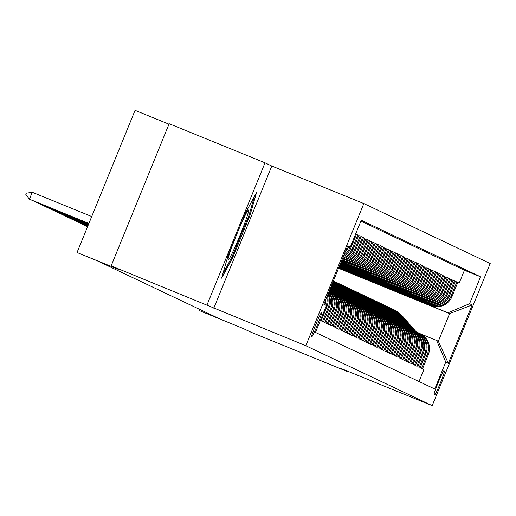 <?xml version="1.0" encoding="UTF-8"?>
<svg xmlns="http://www.w3.org/2000/svg" width="516" height="516" viewBox="0 0 516 516"><rect width="100%" height="100%" fill="white"/><g stroke="black" fill="none" stroke-linecap="round" stroke-linejoin="round"><path stroke-width="0.77" d="M311.625 337A13.281 0.832 112.2 0 0 311.632 337.006A13.281 0.832 112.2 0 0 317.405 325.048A13.281 0.832 112.2 0 0 321.661 312.412A13.281 0.832 112.2 0 0 321.655 312.412A13.281 0.832 112.2 0 0 315.882 324.37A13.281 0.832 112.2 0 0 311.625 337M168.971 124.182L135.05 110.347L77.045 252.492L97.395 260.87L218.816 318.462L200.821 311.206L243.004 328.408L251.079 332.24L346.939 371.333L347.1 370.946M265.024 162.817L169.158 123.724L111.146 265.869L305.82 345.714L363.832 203.568L271.797 166.036L265.024 162.817L207.013 304.962M305.82 345.714L432.189 405.653L490.2 263.508L363.832 203.568M326.08 306.414L326.847 306.775L321.12 320.797L322.539 321.468L328.26 307.446L329.202 307.891A16.596 16.564 -64.6 0 0 328.279 293.436M329.202 307.891L323.48 321.913L324.893 322.584L330.614 308.562L331.562 309.013A16.596 16.564 -64.6 0 0 328.86 292.004M331.562 309.013L325.835 323.035L327.254 323.706L332.975 309.684L333.917 310.129A16.596 16.564 -64.6 0 0 329.221 291.134M333.917 310.129L328.195 324.151L329.608 324.822L335.329 310.8L336.277 311.245A16.596 16.564 -64.6 0 0 329.395 290.708M336.277 311.245L330.55 325.267L331.969 325.938L337.69 311.916L338.631 312.367A16.596 16.564 -64.6 0 0 330.408 291.114L329.466 290.663A16.596 16.564 115.4 0 1 337.69 311.916M338.631 312.367L332.91 326.389L334.323 327.06L340.05 313.038L340.992 313.483A16.596 16.564 -64.6 0 0 332.762 292.23L331.82 291.785A16.596 16.564 115.4 0 1 340.05 313.038M340.992 313.483L335.271 327.505L336.684 328.176L342.405 314.154L343.346 314.599A16.596 16.564 -64.6 0 0 335.123 293.352L334.181 292.901A16.596 16.564 115.4 0 1 342.405 314.154M343.346 314.599L337.625 328.621L339.038 329.292L344.765 315.27L345.707 315.721A16.596 16.564 -64.6 0 0 337.483 294.468L336.535 294.023A16.596 16.564 115.4 0 1 344.765 315.27M345.707 315.721L339.986 329.743L341.398 330.414L347.12 316.392L348.061 316.837A16.596 16.564 -64.6 0 0 339.838 295.584L338.896 295.139A16.596 16.564 115.4 0 1 347.12 316.392M348.061 316.837L342.34 330.859L343.753 331.53L349.48 317.508L350.422 317.959A16.596 16.564 -64.6 0 0 342.198 296.706L341.25 296.255A16.596 16.564 115.4 0 1 349.48 317.508M350.422 317.959L344.701 331.982L346.113 332.652L351.835 318.63L352.776 319.075A16.596 16.564 -64.6 0 0 344.553 297.822L343.611 297.377A16.596 16.564 115.4 0 1 351.835 318.63M352.776 319.075L347.055 333.097L348.474 333.768L354.195 319.746L355.137 320.191A16.596 16.564 -64.6 0 0 346.913 298.938L345.965 298.493A16.596 16.564 115.4 0 1 354.195 319.746M355.137 320.191L349.416 334.213L350.828 334.884L356.55 320.862L357.491 321.313A16.596 16.564 -64.6 0 0 349.267 300.06L348.326 299.609A16.596 16.564 115.4 0 1 356.55 320.862M357.491 321.313L351.77 335.335L353.189 336.006L358.91 321.984L359.852 322.429A16.596 16.564 -64.6 0 0 351.628 301.176L350.687 300.731A16.596 16.564 115.4 0 1 358.91 321.984M359.852 322.429L354.131 336.451L355.543 337.122L361.264 323.1L362.213 323.545A16.596 16.564 -64.6 0 0 353.982 302.299L353.041 301.847A16.596 16.564 115.4 0 1 361.264 323.1M362.213 323.545L356.485 337.567L357.904 338.238L363.625 324.216L364.567 324.667A16.596 16.564 -64.6 0 0 356.343 303.414L355.401 302.969A16.596 16.564 115.4 0 1 363.625 324.216M364.567 324.667L358.846 338.69L360.258 339.36L365.979 325.338L366.928 325.783A16.596 16.564 -64.6 0 0 358.697 304.53L357.756 304.085A16.596 16.564 115.4 0 1 365.979 325.338M366.928 325.783L361.2 339.805L362.619 340.476L368.34 326.454L369.282 326.905A16.596 16.564 -64.6 0 0 361.058 305.653L360.116 305.201A16.596 16.564 115.4 0 1 368.34 326.454M369.282 326.905L363.561 340.928L364.973 341.598L370.694 327.576L371.643 328.021A16.596 16.564 -64.6 0 0 363.412 306.768L362.471 306.323A16.596 16.564 115.4 0 1 370.694 327.576M371.643 328.021L365.915 342.043L367.334 342.714L373.055 328.692L373.997 329.137A16.596 16.564 -64.6 0 0 365.773 307.884L364.831 307.439A16.596 16.564 115.4 0 1 373.055 328.692M373.997 329.137L368.276 343.159L369.688 343.83L375.409 329.808L376.358 330.259A16.596 16.564 -64.6 0 0 368.127 309.007L367.186 308.555A16.596 16.564 115.4 0 1 375.409 329.808M376.358 330.259L370.63 344.282L372.049 344.952L377.77 330.93L378.712 331.375A16.596 16.564 -64.6 0 0 370.488 310.122L369.546 309.677A16.596 16.564 115.4 0 1 377.77 330.93M378.712 331.375L372.991 345.398L374.403 346.068L380.131 332.046L381.072 332.491A16.596 16.564 -64.6 0 0 372.849 311.245L371.901 310.793A16.596 16.564 115.4 0 1 380.131 332.046M381.072 332.491L375.351 346.513L376.764 347.184L382.485 333.162L383.427 333.613A16.596 16.564 -64.6 0 0 375.203 312.361L374.261 311.916A16.596 16.564 115.4 0 1 382.485 333.162M383.427 333.613L377.706 347.636L379.118 348.306L384.846 334.284L385.787 334.729A16.596 16.564 -64.6 0 0 377.564 313.476L376.615 313.031A16.596 16.564 115.4 0 1 384.846 334.284M385.787 334.729L380.066 348.752L381.479 349.422L387.2 335.4L388.142 335.852A16.596 16.564 -64.6 0 0 379.918 314.599L378.976 314.147A16.596 16.564 115.4 0 1 387.2 335.4M388.142 335.852L382.421 349.874L383.833 350.545L389.561 336.522L390.502 336.967A16.596 16.564 -64.6 0 0 382.279 315.715L381.33 315.27A16.596 16.564 115.4 0 1 389.561 336.522M390.502 336.967L384.781 350.99L386.194 351.66L391.915 337.638L392.857 338.083A16.596 16.564 -64.6 0 0 384.633 316.83L383.691 316.385A16.596 16.564 115.4 0 1 391.915 337.638M392.857 338.083L387.135 352.106L388.554 352.776L394.276 338.754L395.217 339.205A16.596 16.564 -64.6 0 0 386.994 317.953L386.045 317.501A16.596 16.564 115.4 0 1 394.276 338.754M395.217 339.205L389.496 353.228L390.909 353.899L396.63 339.876L397.572 340.321A16.596 16.564 -64.6 0 0 389.348 319.069L388.406 318.624A16.596 16.564 115.4 0 1 396.63 339.876M397.572 340.321L391.85 354.344L393.269 355.014L398.991 340.992L399.932 341.437A16.596 16.564 -64.6 0 0 391.708 320.191L390.767 319.739A16.596 16.564 115.4 0 1 398.991 340.992M399.932 341.437L394.211 355.46L395.624 356.13L401.345 342.108L402.293 342.56A16.596 16.564 -64.6 0 0 394.063 321.307L393.121 320.862A16.596 16.564 115.4 0 1 401.345 342.108M402.293 342.56L396.565 356.582L397.984 357.253L403.705 343.23L404.647 343.675A16.596 16.564 -64.6 0 0 396.423 322.423L395.482 321.978A16.596 16.564 115.4 0 1 403.705 343.23M404.647 343.675L398.926 357.698L400.339 358.368L406.06 344.346L407.008 344.798A16.596 16.564 -64.6 0 0 398.778 323.545L397.836 323.093A16.596 16.564 115.4 0 1 406.06 344.346M407.008 344.798L401.28 358.82L402.699 359.491L408.42 345.468L409.362 345.913A16.596 16.564 -64.6 0 0 401.138 324.661L400.197 324.216A16.596 16.564 115.4 0 1 408.42 345.468M409.362 345.913L403.641 359.936L405.054 360.607L410.775 346.584L411.723 347.029A16.596 16.564 -64.6 0 0 403.493 325.777L402.551 325.332A16.596 16.564 115.4 0 1 410.775 346.584M411.723 347.029L405.995 361.052L407.414 361.722L413.135 347.7L414.077 348.152A16.596 16.564 -64.6 0 0 405.853 326.899L404.912 326.454A16.596 16.564 115.4 0 1 413.135 347.7M414.077 348.152L408.356 362.174L409.768 362.845L415.49 348.822L416.438 349.267A16.596 16.564 -64.6 0 0 408.208 328.015L407.266 327.57A16.596 16.564 115.4 0 1 415.49 348.822M416.438 349.267L410.71 363.29L412.129 363.961L417.85 349.938L418.792 350.383A16.596 16.564 -64.6 0 0 410.568 329.137L409.627 328.686A16.596 16.564 115.4 0 1 417.85 349.938M418.792 350.383L413.071 364.406L414.483 365.076L420.211 351.054L421.153 351.506A16.596 16.564 -64.6 0 0 412.929 330.253L411.981 329.808A16.596 16.564 115.4 0 1 420.211 351.054M421.153 351.506L415.432 365.528L416.844 366.199L422.565 352.176L423.507 352.622A16.596 16.564 -64.6 0 0 415.283 331.369L414.342 330.924A16.596 16.564 115.4 0 1 422.565 352.176M423.507 352.622L417.786 366.644L419.198 367.315L424.926 353.292L425.868 353.744A16.596 16.564 -64.6 0 0 417.644 332.491L416.696 332.04A16.596 16.564 115.4 0 1 424.926 353.292M425.868 353.744L420.147 367.766L421.559 368.437L427.28 354.415A16.596 16.564 -64.6 0 0 418.341 332.839M338.612 268.12L430.447 305.575A16.596 16.564 -64.6 0 0 452.055 296.461L457.776 282.439L459.195 283.11L457.744 282.523M338.631 268.068L429.499 305.13A16.596 16.564 -64.6 0 0 451.113 296.016L456.834 281.994L455.389 281.407M456.834 281.994L455.422 281.323L449.694 295.346A16.596 16.564 -64.6 0 1 428.087 304.459L338.664 267.985M338.722 267.856L425.732 303.337A16.596 16.564 -64.6 0 0 447.34 294.23L453.061 280.207L454.473 280.878L453.029 280.285M338.773 267.72L423.372 302.221A16.596 16.564 -64.6 0 0 444.979 293.107L450.707 279.085L452.119 279.756L450.674 279.169M338.831 267.585L421.017 301.105A16.596 16.564 -64.6 0 0 442.625 291.991L448.346 277.969L449.758 278.64L448.314 278.047M338.883 267.449L418.657 299.983A16.596 16.564 -64.6 0 0 440.264 290.876L445.992 276.853L447.404 277.524L445.953 276.931M338.941 267.314L416.302 298.867A16.596 16.564 -64.6 0 0 437.91 289.753L443.631 275.731L445.044 276.402L443.599 275.815M338.993 267.178L413.942 297.745A16.596 16.564 -64.6 0 0 435.549 288.637L441.27 274.615L442.689 275.286L441.238 274.693M339.051 267.049L411.581 296.629A16.596 16.564 -64.6 0 0 433.195 287.515L438.916 273.493L440.329 274.164L438.884 273.577M339.102 266.914L409.227 295.513A16.596 16.564 -64.6 0 0 430.834 286.399L436.555 272.377L437.974 273.048L436.523 272.461M339.16 266.778L406.866 294.391A16.596 16.564 -64.6 0 0 428.48 285.284L434.201 271.261L435.614 271.932L434.169 271.339M339.212 266.643L404.512 293.275A16.596 16.564 -64.6 0 0 426.119 284.161L431.84 270.139L433.259 270.81L431.808 270.223M339.27 266.508L402.151 292.159A16.596 16.564 -64.6 0 0 423.765 283.045L429.486 269.023L430.899 269.694L429.454 269.1M339.322 266.372L399.797 291.037A16.596 16.564 -64.6 0 0 421.404 281.93L427.125 267.907L428.544 268.578L427.093 267.985M339.38 266.243L397.436 289.921A16.596 16.564 -64.6 0 0 419.05 280.807L424.771 266.785L426.184 267.456L424.739 266.869M339.431 266.108L395.082 288.799A16.596 16.564 -64.6 0 0 416.689 279.691L422.411 265.669L423.83 266.34L422.378 265.746M339.489 265.972L392.721 287.683A16.596 16.564 -64.6 0 0 414.335 278.569L420.056 264.547L421.469 265.218L420.024 264.631M339.541 265.837L390.367 286.567A16.596 16.564 -64.6 0 0 411.974 277.453L417.696 263.431L419.115 264.102L417.663 263.515M339.599 265.701L388.006 285.445A16.596 16.564 -64.6 0 0 409.614 276.337L415.341 262.315L416.754 262.986L415.309 262.392M339.651 265.572L385.652 284.329A16.596 16.564 -64.6 0 0 407.259 275.215L412.981 261.193L414.393 261.864L412.948 261.277M339.709 265.437L383.291 283.213A16.596 16.564 -64.6 0 0 404.899 274.099L410.626 260.077L412.039 260.748L410.594 260.154M339.76 265.301L380.937 282.091A16.596 16.564 -64.6 0 0 402.545 272.983L408.266 258.961L409.678 259.632L408.233 259.038M339.818 265.166L378.576 280.975A16.596 16.564 -64.6 0 0 400.184 271.861L405.911 257.839L407.324 258.51L405.873 257.923M339.87 265.031L376.222 279.853A16.596 16.564 -64.6 0 0 397.83 270.745L403.551 256.723L404.963 257.394L403.518 256.8M339.928 264.895L373.861 278.737A16.596 16.564 -64.6 0 0 395.469 269.623L401.19 255.601L402.609 256.271L401.158 255.684M339.98 264.766L371.501 277.621A16.596 16.564 -64.6 0 0 393.115 268.507L398.836 254.485L400.248 255.156L398.803 254.569M340.038 264.631L369.146 276.499A16.596 16.564 -64.6 0 0 390.754 267.391L396.475 253.369L397.894 254.04L396.443 253.446M340.089 264.495L366.786 275.383A16.596 16.564 -64.6 0 0 388.4 266.269L394.121 252.247L395.533 252.917L394.089 252.33M340.147 264.36L364.431 274.267A16.596 16.564 -64.6 0 0 386.039 265.153L391.76 251.131L393.179 251.802L391.728 251.208M340.199 264.224L362.071 273.145A16.596 16.564 -64.6 0 0 383.685 264.037L389.406 250.015L390.818 250.686L389.374 250.092M340.257 264.089L359.717 272.029A16.596 16.564 -64.6 0 0 381.324 262.915L387.045 248.893L388.464 249.563L387.013 248.976M340.308 263.96L357.356 270.906A16.596 16.564 -64.6 0 0 378.97 261.799L384.691 247.777L386.103 248.448L384.659 247.854M340.367 263.824L355.002 269.791A16.596 16.564 -64.6 0 0 376.609 260.677L382.33 246.654L383.749 247.325L382.298 246.738M340.418 263.689L352.641 268.675A16.596 16.564 -64.6 0 0 374.255 259.561L379.976 245.539L381.388 246.209L379.944 245.622M340.476 263.553L350.287 267.552A16.596 16.564 -64.6 0 0 371.894 258.445L377.615 244.423L379.034 245.094L377.583 244.5M340.528 263.418L347.926 266.437A16.596 16.564 -64.6 0 0 369.533 257.323L375.261 243.3L376.674 243.971L375.229 243.384M340.586 263.283L345.572 265.321A16.596 16.564 -64.6 0 0 367.179 256.207L372.9 242.185L374.313 242.855L372.868 242.262M340.637 263.154L343.211 264.198A16.596 16.564 -64.6 0 0 364.818 255.091L370.546 241.069L371.959 241.74L370.514 241.146M340.695 263.018L340.857 263.083A16.596 16.564 -64.6 0 0 362.464 253.969L368.185 239.946L369.598 240.617L368.153 240.03M340.818 262.715A16.596 16.564 -64.6 0 0 360.103 252.853L365.831 238.831L367.244 239.501L365.792 238.908M341.102 262.018A16.596 16.564 -64.6 0 0 357.749 251.731L363.47 237.708L364.883 238.379L363.438 237.792M341.566 260.877A16.596 16.564 -64.6 0 0 355.389 250.615L361.11 236.592L362.529 237.263L361.077 236.676M342.256 259.187A16.596 16.564 -64.6 0 0 353.034 249.499L358.755 235.477L360.168 236.147L358.723 235.554M343.282 256.671A16.596 16.564 -64.6 0 0 350.674 248.377L356.395 234.354L357.814 235.025L356.363 234.438M444.36 371.075L443.844 370.823A12.861 0.806 112.2 0 0 443.837 370.823A12.861 0.806 112.2 0 0 438.245 382.408A12.861 0.806 112.2 0 0 434.124 394.643L434.64 394.888A12.861 0.806 112.2 0 0 434.646 394.895A12.861 0.806 112.2 0 0 440.238 383.311A12.861 0.806 112.2 0 0 444.36 371.075L443.773 370.83M324.88 301.77L326.447 305.511L315.47 332.407L434.769 388.993L445.747 362.097L436.678 340.476L420.695 333.955M326.447 305.511L323.855 304.285L347.681 245.887L350.274 247.119L361.252 220.229L480.551 276.808L469.573 303.705L472.166 304.937L448.34 363.328L445.747 362.097M340.663 263.096L343.211 264.198M340.605 263.231L345.572 265.321M340.554 263.366L347.926 266.437M340.495 263.502L350.287 267.552M340.444 263.637L352.641 268.675M340.386 263.766L355.002 269.791M340.334 263.902L357.356 270.906M340.276 264.037L359.717 272.029M340.225 264.173L362.071 273.145M340.167 264.308L364.431 274.267M340.115 264.444L366.786 275.383M340.057 264.573L369.146 276.499M340.005 264.708L371.501 277.621M339.947 264.843L373.861 278.737M339.896 264.979L376.222 279.853M339.838 265.114L378.576 280.975M339.786 265.25L380.937 282.091M339.728 265.379L383.291 283.213M339.676 265.514L385.652 284.329M339.618 265.65L388.006 285.445M339.567 265.785L390.367 286.567M339.509 265.921L392.721 287.683M339.457 266.05L395.082 288.799M339.399 266.185L397.436 289.921M339.347 266.32L399.797 291.037M339.289 266.456L402.151 292.159M339.238 266.591L404.512 293.275M339.18 266.727L406.866 294.391M339.128 266.856L409.227 295.513M339.07 266.991L411.581 296.629M339.018 267.127L413.942 297.745M338.96 267.262L416.302 298.867M338.909 267.398L418.657 299.983M338.851 267.533L421.017 301.105M338.799 267.662L423.372 302.221M338.741 267.798L425.732 303.337M338.69 267.933L428.087 304.459M459.195 283.11L464.445 270.242L360.884 221.125M350.022 247.229L349.732 247.932A16.596 16.564 115.4 0 1 343.85 255.285M357.814 235.025L352.093 249.047A16.596 16.564 115.4 0 1 342.618 258.303M360.168 236.147L354.447 250.17A16.596 16.564 115.4 0 1 341.811 260.277M362.529 237.263L356.808 251.286A16.596 16.564 115.4 0 1 341.263 261.618M364.883 238.379L359.162 252.401A16.596 16.564 115.4 0 1 340.908 262.489M367.244 239.501L361.523 253.524A16.596 16.564 115.4 0 1 340.721 262.941M369.598 240.617L363.877 254.64A16.596 16.564 115.4 0 1 342.269 263.753M371.959 241.74L366.237 255.762A16.596 16.564 115.4 0 1 344.623 264.869M374.313 242.855L368.592 256.878A16.596 16.564 115.4 0 1 346.984 265.992M376.674 243.971L370.952 257.994A16.596 16.564 115.4 0 1 349.338 267.107M379.034 245.094L373.307 259.116A16.596 16.564 115.4 0 1 351.699 268.223M381.388 246.209L375.667 260.232A16.596 16.564 115.4 0 1 354.06 269.346M383.749 247.325L378.022 261.348A16.596 16.564 115.4 0 1 356.414 270.461M386.103 248.448L380.382 262.47A16.596 16.564 115.4 0 1 358.775 271.577M388.464 249.563L382.737 263.586A16.596 16.564 115.4 0 1 361.129 272.7M390.818 250.686L385.097 264.708A16.596 16.564 115.4 0 1 363.49 273.815M393.179 251.802L387.452 265.824A16.596 16.564 115.4 0 1 365.844 274.938M395.533 252.917L389.812 266.94A16.596 16.564 115.4 0 1 368.205 276.054M397.894 254.04L392.173 268.062A16.596 16.564 115.4 0 1 370.559 277.169M400.248 255.156L394.527 269.178A16.596 16.564 115.4 0 1 372.92 278.292M402.609 256.271L396.888 270.294A16.596 16.564 115.4 0 1 375.274 279.408M404.963 257.394L399.242 271.416A16.596 16.564 115.4 0 1 377.635 280.523M407.324 258.51L401.603 272.532A16.596 16.564 115.4 0 1 379.989 281.646M409.678 259.632L403.957 273.654A16.596 16.564 115.4 0 1 382.35 282.762M412.039 260.748L406.318 274.77A16.596 16.564 115.4 0 1 384.704 283.884M414.393 261.864L408.672 275.886A16.596 16.564 115.4 0 1 387.065 285M416.754 262.986L411.033 277.008A16.596 16.564 115.4 0 1 389.419 286.116M419.115 264.102L413.387 278.124A16.596 16.564 115.4 0 1 391.779 287.238M421.469 265.218L415.748 279.24A16.596 16.564 115.4 0 1 394.14 288.354M423.83 266.34L418.102 280.362A16.596 16.564 115.4 0 1 396.494 289.47M426.184 267.456L420.463 281.478A16.596 16.564 115.4 0 1 398.855 290.592M428.544 268.578L422.817 282.6A16.596 16.564 115.4 0 1 401.209 291.708M430.899 269.694L425.178 283.716A16.596 16.564 115.4 0 1 403.57 292.83M433.259 270.81L427.532 284.832A16.596 16.564 115.4 0 1 405.924 293.946M435.614 271.932L429.892 285.954A16.596 16.564 115.4 0 1 408.285 295.062M437.974 273.048L432.253 287.07A16.596 16.564 115.4 0 1 410.639 296.184M440.329 274.164L434.607 288.186A16.596 16.564 115.4 0 1 413 297.3M442.689 275.286L436.968 289.308A16.596 16.564 115.4 0 1 415.354 298.422M445.044 276.402L439.322 290.424A16.596 16.564 115.4 0 1 417.715 299.538M447.404 277.524L441.683 291.546A16.596 16.564 115.4 0 1 420.069 300.654M449.758 278.64L444.037 292.662A16.596 16.564 115.4 0 1 422.43 301.776M452.119 279.756L446.398 293.778A16.596 16.564 115.4 0 1 424.784 302.892M454.473 280.878L448.752 294.9A16.596 16.564 115.4 0 1 427.145 304.008M419.031 381.524L423.913 369.553L422.501 368.882L428.222 354.86A16.596 16.564 -64.6 0 0 419.998 333.607L419.057 333.162M436.678 340.476L438.329 341.257L449.617 313.599L447.965 312.812L469.573 303.705M338.541 268.294L449.617 313.599L472.166 304.937M338.58 268.204L447.965 312.812M77.045 252.492L119.222 269.694L111.146 265.869M432.189 405.653L340.16 368.121L346.939 371.333M200.079 309.574L199.64 310.645M464.445 270.242L480.551 276.808M415.98 331.724A16.596 16.564 115.4 0 1 416.696 332.04M413.626 330.608A16.596 16.564 115.4 0 1 414.342 330.924M411.265 329.485A16.596 16.564 115.4 0 1 411.981 329.808M408.911 328.37A16.596 16.564 115.4 0 1 409.627 328.686M406.55 327.247A16.596 16.564 115.4 0 1 407.266 327.57M404.196 326.131A16.596 16.564 115.4 0 1 404.912 326.454M401.835 325.015A16.596 16.564 115.4 0 1 402.551 325.332M399.481 323.893A16.596 16.564 115.4 0 1 400.197 324.216M397.12 322.777A16.596 16.564 115.4 0 1 397.836 323.093M394.766 321.661A16.596 16.564 115.4 0 1 395.482 321.978M392.405 320.539A16.596 16.564 115.4 0 1 393.121 320.862M390.051 319.423A16.596 16.564 115.4 0 1 390.767 319.739M387.69 318.301A16.596 16.564 115.4 0 1 388.406 318.624M385.336 317.185A16.596 16.564 115.4 0 1 386.045 317.501M382.975 316.069A16.596 16.564 115.4 0 1 383.691 316.385M380.621 314.947A16.596 16.564 115.4 0 1 381.33 315.27M378.26 313.831A16.596 16.564 115.4 0 1 378.976 314.147M375.9 312.715A16.596 16.564 115.4 0 1 376.615 313.031M373.545 311.593A16.596 16.564 115.4 0 1 374.261 311.916M371.185 310.477A16.596 16.564 115.4 0 1 371.901 310.793M368.83 309.355A16.596 16.564 115.4 0 1 369.546 309.677M366.47 308.239A16.596 16.564 115.4 0 1 367.186 308.555M364.115 307.123A16.596 16.564 115.4 0 1 364.831 307.439M361.755 306.001A16.596 16.564 115.4 0 1 362.471 306.323M359.4 304.885A16.596 16.564 115.4 0 1 360.116 305.201M357.04 303.769A16.596 16.564 115.4 0 1 357.756 304.085M354.685 302.647A16.596 16.564 115.4 0 1 355.401 302.969M352.325 301.531A16.596 16.564 115.4 0 1 353.041 301.847M349.971 300.409A16.596 16.564 115.4 0 1 350.687 300.731M347.61 299.293A16.596 16.564 115.4 0 1 348.326 299.609M345.256 298.177A16.596 16.564 115.4 0 1 345.965 298.493M342.895 297.055A16.596 16.564 115.4 0 1 343.611 297.377M340.541 295.939A16.596 16.564 115.4 0 1 341.25 296.255M338.18 294.823A16.596 16.564 115.4 0 1 338.896 295.139M335.819 293.701A16.596 16.564 115.4 0 1 336.535 294.023M333.465 292.585A16.596 16.564 115.4 0 1 334.181 292.901M331.104 291.463A16.596 16.564 115.4 0 1 331.82 291.785M329.343 290.83A16.596 16.564 115.4 0 1 335.329 310.8M329.098 291.424A16.596 16.564 115.4 0 1 332.975 309.684M328.66 292.501A16.596 16.564 115.4 0 1 330.614 308.562M327.963 294.21A16.596 16.564 115.4 0 1 328.26 307.446M326.847 306.775A16.596 16.564 -64.6 0 0 327.363 295.681M345.043 252.363A16.596 16.564 -64.6 0 0 347.945 248.099M326.841 296.952A16.596 16.564 115.4 0 1 326.312 305.201M325.344 302.886A16.596 16.564 -64.6 0 0 325.719 299.719M350.274 247.119L346.539 248.693M438.329 341.257L448.34 363.328M213.792 308.181L271.797 166.036M228.072 255.672L221.609 278.156L232.619 257.826L250.092 215.017L256.549 192.539L245.539 212.863L228.072 255.672M249.183 214.65L250.092 215.017M231.71 257.458L232.619 257.826M416.148 331.794L403.318 317.069A31.74 31.682 -64.6 0 0 393.031 309.278L392.579 309.065A31.74 31.682 -64.6 0 0 392.437 308.994M414.954 331.214L402.138 316.514A31.74 31.682 -64.6 0 0 391.257 308.445M415.696 331.575L402.867 316.856A31.74 31.682 -64.6 0 0 392.579 309.065M391.85 308.716L392.295 308.929A31.74 31.682 115.4 0 1 402.583 316.721L415.399 331.427M235.831 236.663A26.974 1.696 112.2 0 0 228.02 259.787A26.974 1.696 112.2 0 0 234.548 248.144A26.974 1.696 112.2 0 0 245.184 221.957A26.974 1.696 112.2 0 0 248.267 210.135A26.974 1.696 112.2 0 0 242.081 221.919A26.974 1.696 112.2 0 0 237.747 231.955M254.388 196.538L248.983 215.34L232.058 256.813L222.873 273.77M413.793 330.672L400.958 315.953A31.74 31.682 -64.6 0 0 390.67 308.155L390.225 307.942A31.74 31.682 -64.6 0 0 390.083 307.878M412.594 330.098L399.777 315.392A31.74 31.682 -64.6 0 0 388.896 307.323M413.335 330.453L400.513 315.74A31.74 31.682 -64.6 0 0 390.225 307.942M389.49 307.601L389.941 307.813A31.74 31.682 115.4 0 1 400.229 315.605L413.045 330.311M411.433 329.556L398.597 314.831A31.74 31.682 -64.6 0 0 388.316 307.039L387.864 306.827A31.74 31.682 -64.6 0 0 387.722 306.762M410.239 328.976L397.423 314.276A31.74 31.682 -64.6 0 0 386.542 306.207M410.975 329.337L398.152 314.625A31.74 31.682 -64.6 0 0 387.864 306.827M387.135 306.478L387.58 306.691A31.74 31.682 115.4 0 1 397.868 314.489L410.684 329.189M409.078 328.44L396.243 313.715A31.74 31.682 -64.6 0 0 385.955 305.923L385.51 305.711A31.74 31.682 -64.6 0 0 385.368 305.64M407.879 327.86L395.062 313.154A31.74 31.682 -64.6 0 0 384.181 305.091M408.62 328.215L395.791 313.502A31.74 31.682 -64.6 0 0 385.51 305.711M384.775 305.362L385.226 305.575A31.74 31.682 115.4 0 1 395.514 313.367L408.33 328.073M406.718 327.318L393.882 312.599A31.74 31.682 -64.6 0 0 383.594 304.801L383.149 304.588A31.74 31.682 -64.6 0 0 383.007 304.524M405.518 326.738L392.708 312.038A31.74 31.682 -64.6 0 0 381.827 303.969M406.26 327.099L393.437 312.386A31.74 31.682 -64.6 0 0 383.149 304.588M382.421 304.247L382.866 304.453A31.74 31.682 115.4 0 1 393.153 312.251L405.969 326.957M404.363 326.202L391.528 311.477A31.74 31.682 -64.6 0 0 381.24 303.685L380.789 303.473A31.74 31.682 -64.6 0 0 380.653 303.408M403.164 325.622L390.348 310.922A31.74 31.682 -64.6 0 0 379.466 302.853M403.905 325.983L391.076 311.264A31.74 31.682 -64.6 0 0 380.789 303.473M380.06 303.124L380.511 303.337A31.74 31.682 115.4 0 1 390.799 311.135L403.615 325.835M402.003 325.086L389.167 310.361A31.74 31.682 -64.6 0 0 378.879 302.563L378.434 302.357A31.74 31.682 -64.6 0 0 378.293 302.286M400.803 324.506L387.993 309.8A31.74 31.682 -64.6 0 0 377.112 301.731M401.545 324.861L388.722 310.148A31.74 31.682 -64.6 0 0 378.434 302.357M377.706 302.008L378.151 302.221A31.74 31.682 115.4 0 1 388.438 310.013L401.255 324.719M399.642 323.964L386.813 309.245A31.74 31.682 -64.6 0 0 376.525 301.447L376.074 301.234A31.74 31.682 -64.6 0 0 375.932 301.17M398.449 323.384L385.633 308.684A31.74 31.682 -64.6 0 0 374.751 300.615M399.19 323.745L386.361 309.032A31.74 31.682 -64.6 0 0 376.074 301.234M375.345 300.886L375.796 301.099A31.74 31.682 115.4 0 1 386.078 308.897L398.894 323.596M397.288 322.848L384.452 308.123A31.74 31.682 -64.6 0 0 374.165 300.331L373.719 300.119A31.74 31.682 -64.6 0 0 373.578 300.048M396.088 322.268L383.278 307.568A31.74 31.682 -64.6 0 0 372.397 299.499M396.83 322.629L384.007 307.91A31.74 31.682 -64.6 0 0 373.719 300.119M372.991 299.77L373.436 299.983A31.74 31.682 115.4 0 1 383.723 307.775L396.54 322.481M394.927 321.726L382.098 307.007A31.74 31.682 -64.6 0 0 371.81 299.209L371.359 298.996A31.74 31.682 -64.6 0 0 371.217 298.932M393.734 321.152L380.918 306.446A31.74 31.682 -64.6 0 0 370.037 298.377M394.476 321.507L381.647 306.794A31.74 31.682 -64.6 0 0 371.359 298.996M370.63 298.654L371.075 298.867A31.74 31.682 115.4 0 1 381.363 306.659L394.179 321.365M392.573 320.61L379.737 305.885A31.74 31.682 -64.6 0 0 369.45 298.093L369.005 297.88A31.74 31.682 -64.6 0 0 368.863 297.816M391.373 320.03L378.557 305.33A31.74 31.682 -64.6 0 0 367.682 297.261M392.115 320.391L379.292 305.678A31.74 31.682 -64.6 0 0 369.005 297.88M368.269 297.532L368.721 297.745A31.74 31.682 115.4 0 1 379.008 305.543L391.825 320.243M390.212 319.494L377.383 304.769A31.74 31.682 -64.6 0 0 367.095 296.977L366.644 296.764A31.74 31.682 -64.6 0 0 366.502 296.694M389.019 318.914L376.203 304.208A31.74 31.682 -64.6 0 0 365.322 296.145M389.761 319.269L376.932 304.556A31.74 31.682 -64.6 0 0 366.644 296.764M365.915 296.416L366.36 296.629A31.74 31.682 115.4 0 1 376.648 304.421L389.464 319.127M387.858 318.372L375.022 303.653A31.74 31.682 -64.6 0 0 364.735 295.855L364.29 295.642A31.74 31.682 -64.6 0 0 364.148 295.578M386.658 317.791L373.842 303.092A31.74 31.682 -64.6 0 0 362.967 295.023M387.4 318.153L374.577 303.44A31.74 31.682 -64.6 0 0 364.29 295.642M363.554 295.3L364.006 295.507A31.74 31.682 115.4 0 1 374.293 303.305L387.11 318.011M385.497 317.256L372.668 302.531A31.74 31.682 -64.6 0 0 362.38 294.739L361.929 294.526A31.74 31.682 -64.6 0 0 361.787 294.462M384.304 316.676L371.488 301.976A31.74 31.682 -64.6 0 0 360.607 293.907M385.046 317.037L372.217 302.318A31.74 31.682 -64.6 0 0 361.929 294.526M361.2 294.178L361.645 294.391A31.74 31.682 115.4 0 1 371.933 302.189L384.749 316.889M383.143 316.14L370.307 301.415A31.74 31.682 -64.6 0 0 360.02 293.617L359.575 293.411A31.74 31.682 -64.6 0 0 359.433 293.34M381.943 315.56L369.127 300.854A31.74 31.682 -64.6 0 0 358.252 292.785M382.685 315.915L369.862 301.202A31.74 31.682 -64.6 0 0 359.575 293.411M358.839 293.062L359.291 293.275A31.74 31.682 115.4 0 1 369.579 301.067L382.395 315.773M380.782 315.018L367.953 300.299A31.74 31.682 -64.6 0 0 357.665 292.501L357.214 292.288A31.74 31.682 -64.6 0 0 357.072 292.224M379.589 314.438L366.773 299.738A31.74 31.682 -64.6 0 0 355.892 291.669M380.331 314.799L367.502 300.086A31.74 31.682 -64.6 0 0 357.214 292.288M356.485 291.94L356.93 292.153A31.74 31.682 115.4 0 1 367.218 299.951L380.034 314.65M378.428 313.902L365.592 299.177A31.74 31.682 -64.6 0 0 355.305 291.385L354.86 291.172A31.74 31.682 -64.6 0 0 354.718 291.101M377.228 313.322L364.412 298.622A31.74 31.682 -64.6 0 0 353.531 290.553M377.97 313.683L365.147 298.964A31.74 31.682 -64.6 0 0 354.86 291.172M354.124 290.824L354.576 291.037A31.74 31.682 115.4 0 1 364.864 298.829L377.68 313.535M376.067 312.78L363.238 298.061A31.74 31.682 -64.6 0 0 352.95 290.263L352.499 290.05A31.74 31.682 -64.6 0 0 352.357 289.986M374.874 312.206L362.058 297.5A31.74 31.682 -64.6 0 0 351.177 289.431M375.616 312.561L362.787 297.848A31.74 31.682 -64.6 0 0 352.499 290.05M351.77 289.708L352.215 289.921A31.74 31.682 115.4 0 1 362.503 297.713L375.319 312.419M373.713 311.664L360.877 296.939A31.74 31.682 -64.6 0 0 350.59 289.147L350.145 288.934A31.74 31.682 -64.6 0 0 350.003 288.87M372.513 311.084L359.697 296.384A31.74 31.682 -64.6 0 0 348.816 288.315M373.255 311.445L360.432 296.732A31.74 31.682 -64.6 0 0 350.145 288.934M349.409 288.586L349.861 288.799A31.74 31.682 115.4 0 1 360.149 296.597L372.965 311.296M371.352 310.548L358.517 295.823A31.74 31.682 -64.6 0 0 348.229 288.031L347.784 287.818A31.74 31.682 -64.6 0 0 347.642 287.747M370.159 309.968L357.343 295.262A31.74 31.682 -64.6 0 0 346.462 287.193M370.894 310.322L358.072 295.61A31.74 31.682 -64.6 0 0 347.784 287.818M347.055 287.47L347.5 287.683A31.74 31.682 115.4 0 1 357.788 295.475L370.604 310.18M368.998 309.426L356.163 294.707A31.74 31.682 -64.6 0 0 345.875 286.909L345.43 286.696A31.74 31.682 -64.6 0 0 345.288 286.632M367.798 308.845L354.982 294.146A31.74 31.682 -64.6 0 0 344.101 286.077M368.54 309.207L355.711 294.494A31.74 31.682 -64.6 0 0 345.43 286.696M344.694 286.354L345.146 286.561A31.74 31.682 115.4 0 1 355.434 294.359L368.25 309.065M366.637 308.31L353.802 293.585A31.74 31.682 -64.6 0 0 343.514 285.793L343.069 285.58A31.74 31.682 -64.6 0 0 342.927 285.516M365.438 307.73L352.628 293.03A31.74 31.682 -64.6 0 0 341.747 284.961M366.179 308.091L353.357 293.372A31.74 31.682 -64.6 0 0 343.069 285.58M342.34 285.232L342.785 285.445A31.74 31.682 115.4 0 1 353.073 293.243L365.889 307.942M364.283 307.194L351.448 292.469A31.74 31.682 -64.6 0 0 341.16 284.671L340.708 284.464A31.74 31.682 -64.6 0 0 340.566 284.393M363.083 306.614L350.267 291.908A31.74 31.682 -64.6 0 0 339.386 283.839M363.825 306.968L350.996 292.256A31.74 31.682 -64.6 0 0 340.708 284.464M339.98 284.116L340.431 284.329A31.74 31.682 115.4 0 1 350.719 292.12L363.535 306.827M361.922 306.072L349.087 291.353A31.74 31.682 -64.6 0 0 338.799 283.555L338.354 283.342A31.74 31.682 -64.6 0 0 338.212 283.278M360.723 305.491L347.913 290.792A31.74 31.682 -64.6 0 0 337.032 282.723M361.464 305.853L348.642 291.14A31.74 31.682 -64.6 0 0 338.354 283.342M337.625 282.994L338.07 283.207A31.74 31.682 115.4 0 1 348.358 291.005L361.174 305.704M359.562 304.956L346.733 290.231A31.74 31.682 -64.6 0 0 336.445 282.439L335.993 282.226A31.74 31.682 -64.6 0 0 335.852 282.155M358.368 304.375L345.552 289.676A31.74 31.682 -64.6 0 0 334.671 281.607M359.11 304.737L346.281 290.018A31.74 31.682 -64.6 0 0 335.993 282.226M335.265 281.878L335.716 282.091A31.74 31.682 115.4 0 1 345.997 289.882L358.813 304.588M357.207 303.834L344.372 289.115A31.74 31.682 -64.6 0 0 334.084 281.317L333.639 281.104A31.74 31.682 -64.6 0 0 333.497 281.039M356.008 303.26L343.192 288.554A31.74 31.682 -64.6 0 0 333.362 280.981M356.75 303.614L343.927 288.902A31.74 31.682 -64.6 0 0 333.639 281.104M333.362 280.975A31.74 31.682 115.4 0 1 343.643 288.767L356.459 303.473M354.847 302.718L342.018 287.993A31.74 31.682 -64.6 0 0 333.342 281.026M353.654 302.137L340.837 287.438A31.74 31.682 -64.6 0 0 333.304 281.117M354.395 302.499L341.566 287.786A31.74 31.682 -64.6 0 0 333.33 281.052M333.323 281.078A31.74 31.682 115.4 0 1 341.282 287.651L354.099 302.35M86.056 225.937L87.585 226.672M87.565 226.711L85.895 225.873M352.493 301.602L339.657 286.877A31.74 31.682 -64.6 0 0 333.246 281.265M351.293 301.022L338.477 286.315A31.74 31.682 -64.6 0 0 333.162 281.465M352.035 301.376L339.212 286.664A31.74 31.682 -64.6 0 0 333.22 281.336M333.201 281.381A31.74 31.682 115.4 0 1 338.928 286.528L351.744 301.234M83.695 224.821L87.636 226.537M87.623 226.576L83.54 224.757M350.132 300.48L337.303 285.761A31.74 31.682 -64.6 0 0 333.059 281.717M348.939 299.899L336.122 285.2A31.74 31.682 -64.6 0 0 332.936 282.026M349.68 300.26L336.851 285.548A31.74 31.682 -64.6 0 0 333.013 281.833M332.988 281.904A31.74 31.682 115.4 0 1 336.567 285.413L349.384 300.119M81.341 223.699L87.694 226.401M87.675 226.44L81.18 223.634M347.778 299.364L334.942 284.639A31.74 31.682 -64.6 0 0 332.781 282.394M346.578 298.783L333.762 284.084A31.74 31.682 -64.6 0 0 332.607 282.826M347.32 299.145L334.497 284.426A31.74 31.682 -64.6 0 0 332.723 282.555M332.678 282.658A31.74 31.682 115.4 0 1 334.213 284.297L347.029 298.996M78.98 222.583L87.746 226.266M87.733 226.305L78.825 222.519M345.417 298.248L332.588 283.523A31.74 31.682 -64.6 0 0 332.407 283.323M344.224 297.668L332.188 283.858M344.965 298.022L332.323 283.523M332.272 283.652L344.669 297.88M76.626 221.461L87.804 226.131M87.784 226.169L76.465 221.403M343.063 297.126L331.969 284.4M341.863 296.545L331.749 284.942M342.605 296.906L331.885 284.606M331.833 284.735L342.314 296.758M74.265 220.345L87.855 225.995M87.843 226.04L74.111 220.28M340.702 296.01L331.524 285.483M339.509 295.429L331.304 286.019M340.25 295.791L331.44 285.683M331.388 285.812L339.954 295.642M71.911 219.229L87.914 225.866M87.894 225.905L71.75 219.165M338.348 294.888L331.085 286.561M337.148 294.314L330.866 287.102M337.89 294.668L331.001 286.767M330.95 286.896L337.599 294.526M69.55 218.107L87.965 225.731M87.952 225.769L69.396 218.042M335.987 293.772L330.646 287.644M334.794 293.191L330.421 288.18M335.535 293.552L330.562 287.844M330.504 287.98L335.239 293.404M67.196 216.991L88.023 225.595M88.004 225.634L67.035 216.926M333.633 292.656L330.201 288.721M332.433 292.075L329.982 289.263M333.175 292.43L330.117 288.928M330.066 289.057L332.885 292.288M64.835 215.875L88.075 225.46M88.062 225.498L64.681 215.811M331.272 291.534L329.763 289.805M330.079 290.953L329.543 290.34M330.814 291.314L329.679 290.005M329.627 290.14L330.524 291.172M62.481 214.753L88.133 225.324M88.113 225.363L62.32 214.688M60.12 213.637L88.184 225.189M88.171 225.234L59.966 213.572M57.76 212.515L88.242 225.06M88.223 225.099L57.605 212.45M55.406 211.399L88.294 224.924M88.281 224.963L55.251 211.334M53.045 210.283L88.352 224.789M88.333 224.828L52.89 210.218M50.691 209.161L88.404 224.654M88.391 224.692L50.529 209.096M48.33 208.045L88.462 224.518M88.442 224.563L48.175 207.98M45.976 206.929L88.513 224.383M88.5 224.428L45.814 206.864M43.615 205.807L88.571 224.254M88.552 224.292L43.46 205.742M41.261 204.691L88.623 224.118M88.61 224.157L41.099 204.626M38.9 203.568L88.681 223.983M88.662 224.021L38.745 203.504M36.546 202.453L88.733 223.847M88.72 223.886L36.384 202.388M34.185 201.337L88.791 223.712M88.771 223.757L34.03 201.272M31.831 200.214L88.842 223.576M88.829 223.621L31.67 200.15M32.256 192.275L26.271 193.21L25.8 194.364L29.431 199.195L32.256 192.275L91.719 216.526M88.881 223.486L29.431 199.195L88.9 223.447M429.499 305.13L430.447 305.575M451.113 296.016L452.055 296.461M349.732 247.932L350.674 248.377M352.093 249.047L353.034 249.499M354.447 250.17L355.389 250.615M356.808 251.286L357.749 251.731M359.162 252.401L360.103 252.853M361.523 253.524L362.464 253.969M363.877 254.64L364.818 255.091M366.237 255.762L367.179 256.207M368.592 256.878L369.533 257.323M370.952 257.994L371.894 258.445M373.307 259.116L374.255 259.561M375.667 260.232L376.609 260.677M378.022 261.348L378.97 261.799M380.382 262.47L381.324 262.915M382.737 263.586L383.685 264.037M385.097 264.708L386.039 265.153M387.452 265.824L388.4 266.269M389.812 266.94L390.754 267.391M392.173 268.062L393.115 268.507M394.527 269.178L395.469 269.623M396.888 270.294L397.83 270.745M399.242 271.416L400.184 271.861M401.603 272.532L402.545 272.983M403.957 273.654L404.899 274.099M406.318 274.77L407.259 275.215M408.672 275.886L409.614 276.337M411.033 277.008L411.974 277.453M413.387 278.124L414.335 278.569M415.748 279.24L416.689 279.691M418.102 280.362L419.05 280.807M420.463 281.478L421.404 281.93M422.817 282.6L423.765 283.045M425.178 283.716L426.119 284.161M427.532 284.832L428.48 285.284M429.892 285.954L430.834 286.399M432.253 287.07L433.195 287.515M434.607 288.186L435.549 288.637M436.968 289.308L437.91 289.753M439.322 290.424L440.264 290.876M441.683 291.546L442.625 291.991M444.037 292.662L444.979 293.107M446.398 293.778L447.34 294.23M448.752 294.9L449.694 295.346M427.28 354.415L428.222 354.86M402.867 316.856L403.318 317.069M402.138 316.514L402.583 316.721M400.513 315.74L400.958 315.953M399.777 315.392L400.229 315.605M398.152 314.625L398.597 314.831M397.423 314.276L397.868 314.489M395.791 313.502L396.243 313.715M395.062 313.154L395.514 313.367M393.437 312.386L393.882 312.599M392.708 312.038L393.153 312.251M391.076 311.264L391.528 311.477M390.348 310.922L390.799 311.135M388.722 310.148L389.167 310.361M387.993 309.8L388.438 310.013M386.361 309.032L386.813 309.245M385.633 308.684L386.078 308.897M384.007 307.91L384.452 308.123M383.278 307.568L383.723 307.775M381.647 306.794L382.098 307.007M380.918 306.446L381.363 306.659M379.292 305.678L379.737 305.885M378.557 305.33L379.008 305.543M376.932 304.556L377.383 304.769M376.203 304.208L376.648 304.421M374.577 303.44L375.022 303.653M373.842 303.092L374.293 303.305M372.217 302.318L372.668 302.531M371.488 301.976L371.933 302.189M369.862 301.202L370.307 301.415M369.127 300.854L369.579 301.067M367.502 300.086L367.953 300.299M366.773 299.738L367.218 299.951M365.147 298.964L365.592 299.177M364.412 298.622L364.864 298.829M362.787 297.848L363.238 298.061M362.058 297.5L362.503 297.713M360.432 296.732L360.877 296.939M359.697 296.384L360.149 296.597M358.072 295.61L358.517 295.823M357.343 295.262L357.788 295.475M355.711 294.494L356.163 294.707M354.982 294.146L355.434 294.359M353.357 293.372L353.802 293.585M352.628 293.03L353.073 293.243M350.996 292.256L351.448 292.469M350.267 291.908L350.719 292.12M348.642 291.14L349.087 291.353M347.913 290.792L348.358 291.005M346.281 290.018L346.733 290.231M345.552 289.676L345.997 289.882M343.927 288.902L344.372 289.115M343.192 288.554L343.643 288.767M341.566 287.786L342.018 287.993M340.837 287.438L341.282 287.651M339.212 286.664L339.657 286.877M338.477 286.315L338.928 286.528M336.851 285.548L337.303 285.761M336.122 285.2L336.567 285.413M334.497 284.426L334.942 284.639M333.762 284.084L334.213 284.297"/></g></svg>
